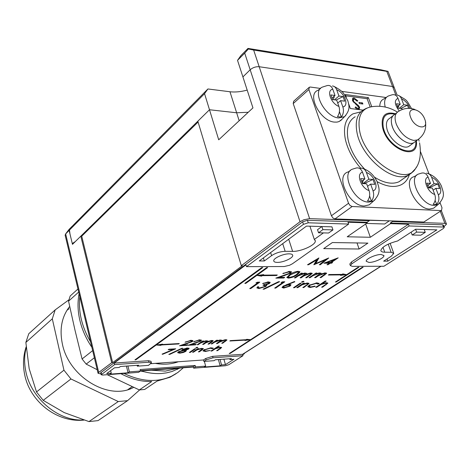 <?xml version="1.0" encoding="UTF-8"?>
<svg xmlns="http://www.w3.org/2000/svg" width="470" height="470" viewBox="0 0 470 470"><rect width="100%" height="100%" fill="white"/><g stroke="black" fill="none" stroke-linecap="round" stroke-linejoin="round"><path stroke-width="0.7" d="M277.341 262.395C283.193 262.548 293.292 257.954 292.716 255.363C292.569 254.393 291.4 253.894 289.203 253.847C283.339 253.647 273.117 258.318 273.74 260.879C273.904 261.861 275.103 262.366 277.341 262.395M368.979 262.43C374.238 262.583 384.484 257.948 383.908 255.639L381.211 254.487C375.941 254.293 365.584 258.999 366.212 261.279L368.979 262.43M244.923 340.486L250.293 339.646L246.715 339.316L246.121 339.704L230.435 340.603L229.83 341.003L245.516 340.098L244.923 340.486M162.538 344.134L156.598 345.045L160.834 345.362L161.398 344.957L178.694 343.958L179.282 343.546L161.974 344.539L162.538 344.134M134.949 359.861L135.865 359.797L262.73 267.6L261.743 267.606L134.949 359.861M263.682 274.609L257.243 275.449L261.49 276.184L262.213 275.667L276.56 275.526L277.306 274.997L262.953 275.132L263.682 274.609M342.806 273.904L342.06 274.398L329.106 274.515L328.342 275.026L341.291 274.897L340.544 275.385L346.355 274.603L342.806 273.904M358.046 267.26L335.416 282.006L336.262 281.988L358.892 267.254L358.046 267.26M267.647 267.583L266.666 267.589L244.817 283.392L245.787 283.381L267.647 267.583M230.036 353.487L363.128 267.242L362.282 267.242L229.231 353.54L230.036 353.487L229.918 353.093M168.812 354.409L181.726 348.317L182.771 348.252L169.852 354.345L168.812 354.409M190.332 352.394L189.363 352.459L194.615 348.863L195.579 348.805L190.332 352.394L190.18 351.895M193.487 352.189L192.53 352.253L197.788 348.67L198.751 348.605L197.794 349.257L201.818 348.358L203.351 348.734L202.041 349.997L199.351 351.813L198.405 351.877L202.165 349.051L200.996 348.811L196.942 349.933L193.487 352.189L193.346 351.695L195.244 350.403L195.379 350.902M211.87 351.008L210.936 351.066L218.415 346.079L219.355 346.02L216.177 348.141L220.177 347.224L221.646 347.583L217.581 350.644L216.658 350.702L220.26 348.247L220.465 347.894L219.355 347.671L215.354 348.775L211.87 351.008L211.741 350.532M199.715 341.244L200.15 340.697L198.834 340.339L193.575 341.725L199.65 339.804L201.448 340.28L200.755 341.149L191.172 344.628L196.272 344.328L195.52 344.845L188.065 345.286L199.715 341.244M212.099 343.864L211.148 343.923L216.588 340.239L217.545 340.186L216.594 340.826L220.33 339.969L221.675 340.298L221.476 340.721L225.635 339.669L226.951 340.01L222.668 343.241L221.728 343.294L225.77 340.362L224.795 340.133L219.519 342.131L217.404 343.552L216.459 343.605L220.459 340.668L219.49 340.433L214.385 342.325L212.099 343.864L211.964 343.37M309.043 285.302L317.044 282.87L319.148 283.533L317.832 284.162L316.14 283.422L310.094 285.237L309.148 286.394L310.835 286.947L314.882 286.113L315.235 286.4L310 287.493L307.832 286.753L309.043 285.302M294.473 287.716L293.48 287.734L300.16 283.21L301.158 283.199L294.473 287.716L294.302 287.176M283.052 286.254L294.543 281.489L294.819 281.818L288.122 284.403L289.379 284.327L290.989 284.926L290.014 286.113L283.721 288.081L282.053 287.487L283.052 286.254M263.077 289.185L278.499 281.718L279.591 281.7L264.175 289.162L263.077 289.185M257.795 282.834L255.962 282.858L257.595 282.182L259.798 282.153L250.792 288.562L249.729 288.58L257.795 282.834L257.39 282.27M295.424 277.887L294.396 277.899L301.282 273.164L302.31 273.158L301.106 273.981L305.306 273.046L306.616 273.517L306.27 274.175L310.976 273.005L312.25 273.475L306.722 277.752L305.717 277.764L310.899 273.916L309.947 273.587L303.767 275.996L301.1 277.817L300.083 277.829L305.218 273.969L304.272 273.634L298.309 275.908L295.424 277.887L295.225 277.329M289.332 273.329L289.972 272.494L288.715 272.007L282.758 273.563L289.743 271.325L291.471 271.971L290.454 273.264L279.298 277.418L284.726 277.359L283.768 278.023L275.831 278.117L289.332 273.329M316.751 259.863L308.549 264.769L307.503 264.769L318.895 257.948L315.705 263.553L328.706 257.989L320.323 264.751L319.3 264.751L325.305 259.898L313.837 264.757L316.751 259.863L316.574 259.34M349.862 264.152L351.319 262.084L408.489 224.231L390.529 223.638L370.337 237.274L347.213 236.786L367.287 222.874L348.035 222.239L348.67 224.067L292.405 263.782L289.596 265.25L284.268 266.525L246.486 266.649L245.939 264.857L114.187 363.057L148.532 360.713L151.029 361.348L151.387 362.723M150.876 363.68L203.463 359.973L205.707 358.493L212.622 356.342L242.567 354.298L380.782 266.267M359.115 249.012L323.683 248.612L332.378 242.543L367.904 243.119L359.115 249.012L357.012 242.943M325.387 262.636L329.082 262.642L329.27 263.2L323.901 263.2L338.194 257.848L331.291 262.513L332.59 262.513L331.579 263.2L330.281 263.2L328.007 264.739L327.002 264.739L330.093 262.642L330.281 263.2M297.328 274.686C294.937 276.53 291.97 277.676 288.433 278.128L286.812 277.506L289.485 274.756C291.829 272.9 294.778 271.736 298.344 271.272L299.978 271.93L297.328 274.686L297.152 274.127L296.347 274.662M310.018 277.717L309.019 277.729L315.94 273.046L316.945 273.041L315.728 273.857L319.876 272.935L321.133 273.381L320.769 274.045L325.416 272.888L326.644 273.34L321.069 277.588L320.082 277.6L325.305 273.787L324.388 273.464L318.255 275.849L315.57 277.653L314.577 277.664L319.753 273.834L318.842 273.511L312.92 275.755L310.018 277.717L309.842 277.171M268.417 283.492L268.828 282.952L267.489 282.523L262.566 283.569L268.411 281.865L270.203 282.493L269.469 283.481L266.232 284.814L266.725 285.337L265.814 286.447L258.876 288.562L256.884 287.904L257.601 286.771L258.659 286.753L258.336 287.611L259.816 287.916L264.692 286.524L265.245 285.778L263 285.243L263.929 284.591L268.417 283.492M282.846 282.452L281.078 282.482L282.699 281.818L284.82 281.788L275.714 288.081L274.686 288.098L282.846 282.452L282.493 281.9M302.081 282.241L301.628 282.071L301.863 281.777L303.967 281.448L302.081 282.241L301.916 281.742M297.739 287.652L296.746 287.675L303.438 283.157L304.431 283.146L303.215 283.962L307.621 283.016L309.025 283.51L303.796 287.54L302.815 287.558L307.368 284.432L307.709 283.898L306.622 283.575L302.098 284.82L297.739 287.652L297.569 287.117M316.704 287.288L315.74 287.305L325.228 281.042L326.192 281.031L322.162 283.686L326.544 282.717L327.878 283.187L322.579 287.176L321.627 287.193L326.221 284.109L326.568 283.575L325.54 283.269L321.086 284.491L316.704 287.288L316.533 286.782M198.17 344.686L197.194 344.745L202.594 341.032L203.575 340.979L202.629 341.625L206.412 340.756L207.805 341.097L207.617 341.514L211.829 340.45L213.186 340.803L211.888 342.06L208.956 344.052L207.993 344.111L211.993 341.155L210.989 340.914L205.684 342.936L203.581 344.369L202.617 344.428L206.577 341.467L205.572 341.226L200.437 343.135L198.17 344.686L198.011 344.187L200.296 342.63L200.437 343.135M191.225 341.725L191.66 341.185L190.315 340.815L185.021 342.213L191.126 340.28L192.964 340.768L192.283 341.631L182.666 345.127L187.824 344.821L187.078 345.344L179.534 345.791L191.225 341.725M203.845 349.944L210.954 347.794L213.227 348.282L212.088 348.687L210.231 348.241L204.85 349.845L204.221 350.62L206.054 351.049L210.19 350.438L205.39 351.484L203.034 350.92L203.845 349.944M196.207 348.07L195.867 347.747L197.829 347.436L196.207 348.07L196.084 347.624M187.395 347.97L189.134 348.405L188.623 349.075L185.568 350.209L186.332 350.69L185.768 351.39L183.47 352.459L179.804 353.187L177.672 352.717L178.3 351.901L182.413 350.409L181.884 350.038L182.331 349.451L187.395 347.97M173.348 349.416L168.166 349.733L168.895 349.216L175.774 348.799L162.643 354.292L162.079 354.133L173.348 349.416L173.224 348.952M444.003 226.693L446.5 224.131L444.884 223.35L392.562 221.529L392.344 220.941M369.097 220.125L369.308 220.724L309.624 218.65L303.879 219.743L300.013 221.734L241.316 265.679L197.835 121.201L209.491 109.751L218.709 139.802L252.948 107.888L242.908 76.915L250.175 69.777C252.837 67.521 255.839 66.505 259.187 66.728L392.573 86.498L394.271 87.684L392.573 86.498L386.792 71.375L253.653 50.061L259.187 66.728L392.573 86.498L395.91 95.234M306.904 143.773L316.956 173.283M69.125 230.417L65.653 233.919L69.061 229.425L72.533 225.911L69.125 230.417L72.474 244.359L80.811 236.169L111.707 362.699L98.718 372.422L98.071 373.327L101.015 373.961M144.096 371.729L140.477 371.006L193.34 367.041M244.271 353.322L244.376 353.698L243.601 353.751L380.988 266.267M242.702 354.762L244.376 353.698M198.087 122.035L81.727 236.187L80.811 236.169M239.165 120.737L236.639 112.777L209.491 109.751L236.639 112.777L248.248 112.265L236.639 112.777L229.971 91.756L207.916 88.965L204.55 93.653L69.484 230.053L73.308 225.13L207.916 88.965M392.562 221.529L390.312 223.05L390.529 223.638M444.232 227.298L443.427 225.189L442.617 224.795L390.312 223.05M367.287 222.874L367.076 222.275L307.427 220.283L302.633 221.822L100.733 372.769M367.076 222.275L369.308 220.724M111.707 362.699L112.647 362.634L242.338 265.679L241.316 265.679M212.622 356.342L213.028 357.788L242.978 355.708L228.79 364.714L225.459 365.742L193.646 368.157L195.561 366.894L205.672 366.136L204.297 367.035L220.16 365.836L221.546 364.943L225.459 364.655L233.907 359.268L229.977 359.55L231.399 358.639L215.436 359.767L214.026 360.69L203.863 361.418L206.107 359.932L205.707 358.493M213.028 357.788L206.107 359.932M416.649 232.109L415.592 229.243L397.596 240.975C387.627 243.66 382.034 246.832 380.823 250.498C381 251.591 382.304 252.161 384.736 252.202L391.116 252.261L393.748 253.389L391.21 256.297L383.649 261.138L387.809 261.144L436.883 229.859L415.592 229.243L411.132 232.151L412.19 235.006L420.797 235.212L425.262 232.339L416.649 232.109L412.19 235.006M351.883 263.74L409.129 225.97L443.48 227.051L444.285 227.433L443.298 228.549L383.89 266.261L352.259 266.349L350.344 265.568L351.883 263.74L351.319 262.084M148.919 362.229L151.422 362.852L148.491 365.372L137.328 366.171L138.668 365.214L120.426 366.506L119.098 367.475L114.474 367.804L106.672 373.562L111.273 373.215L109.98 374.161L128.081 372.792L129.385 371.858L140.483 371.024L138.638 372.328L102.572 375.06L101.203 374.737L114.562 364.608L148.919 362.229L148.532 360.713M370.337 237.274L365.66 224.002M126.407 366.077L128.081 372.792M127.916 365.971L129.385 371.858M137.111 365.319L137.328 366.171M203.463 359.973L203.863 361.418M218.386 359.562L220.16 365.836M204.35 361.383L205.672 366.136M140.395 370.683L193.258 366.729L195.167 365.466L140.107 369.538L140.483 371.024M195.167 365.466L195.561 366.894M178.318 361.747C171.28 364.291 163.589 364.838 155.247 363.369M332.954 229.906L322.908 229.636L318.554 232.779L328.583 233.014L332.954 229.906L331.914 226.834L306.499 226.099L259.264 260.956L264.328 260.968L271.589 255.639C275.679 252.989 280.196 251.544 285.149 251.315L292.628 251.38C301.153 251.691 316.157 244.776 315.305 240.851L314.312 239.436L323.448 232.891M348.67 224.067L308.261 222.798L303.461 224.337L246.486 266.649M98.718 372.422L65.653 233.919L65.154 235.258M309.93 226.199L314.312 239.436M263.382 257.918L264.328 260.968M387.039 258.97L387.809 261.144M408.489 224.231L409.129 225.97M114.187 363.057L114.562 364.608M242.567 354.298L242.978 355.708M193.258 366.729L193.646 368.157M110.644 370.63L111.273 373.215M229.748 358.757L229.977 359.55M223.902 359.168L225.459 364.655M219.989 359.444L221.546 364.943M81.727 236.187L112.647 362.634M308.379 264.24L308.549 264.769M318.302 258.3L315.517 262.983L315.705 263.553M326.956 258.682L320.14 264.187L320.323 264.751M325.158 259.458L325.305 259.898M315.664 263.423L314.277 264.022M336.12 258.559L334.593 259.593M331.109 261.954L331.291 262.513M331.573 262.513L331.579 263.2M331.391 262.642L330.093 262.642M327.825 264.181L328.007 264.739M326.914 262.513L330.281 262.513L334.599 259.593L326.914 262.513L326.779 262.107M334.458 259.187L334.599 259.593M289.931 272.359L288.533 271.443L288.715 272.007M283.645 273.023L283.81 273.558M291.265 271.619L290.272 272.7L290.454 273.264M290.272 272.7L289.596 273.123M279.174 277.018L279.298 277.418M283.727 277.37L283.768 278.023M283.592 277.459L277.623 277.529M289.461 277.464L288.257 277.57L288.433 278.128M288.257 277.57L286.835 277.276M299.784 271.578L297.152 274.127M298.485 272.283L297.028 271.39M290.536 274.057L288.134 276.554M297.404 271.948L290.531 274.744L288.269 276.977L289.426 277.464L293.503 276.331L296.306 274.692L298.532 272.43L297.404 271.948L297.222 271.384M301.305 273.164L300.923 273.423L301.106 273.981M306.37 273.229L306.27 274.175M312.015 273.17L309.665 275.085M306.546 277.206L306.722 277.752M310.87 273.834L310.212 273.052M309.795 273.111L309.947 273.587M306.187 273.916L300.918 277.265L301.1 277.817M305.189 273.881L304.507 273.099M304.113 273.146L304.272 273.634M301.029 273.746L295.242 277.329M315.552 273.311L315.728 273.857M320.887 273.099L320.769 274.045M326.403 273.041L324.576 274.58M320.893 277.059L321.069 277.588M325.275 273.699L324.653 272.941M324.235 273L324.388 273.464M320.687 273.781L318.607 274.944M315.394 277.112L315.57 277.653M319.723 273.746L319.077 272.982M318.684 273.035L318.842 273.511M315.652 273.616L313.143 274.938M258.811 282.164L250.622 287.998L250.792 288.562M268.799 282.852L268.652 282.388L267.318 281.965L267.489 282.523M263.488 283.099L263.629 283.551M269.992 282.164L269.292 282.922L269.469 283.481M269.292 282.922L268.634 283.322M266.091 284.35L266.232 284.814M266.519 284.955L265.644 285.889L265.814 286.447M265.644 285.889L264.945 286.324M259.928 287.91L258.706 288.004L258.876 288.562M258.706 288.004L256.908 287.681M258.118 286.759L258.165 287.053M265.245 285.778L265.074 285.22L263.746 284.714M264.04 288.715L264.175 289.162M283.821 281.8L275.543 287.528L275.714 288.081M287.998 284.015L288.122 284.403M290.795 284.591L289.843 285.566L290.014 286.113M289.843 285.566L289.267 285.925M284.626 287.44L283.545 287.534L283.721 288.081M283.545 287.534L282.088 287.264M283.592 285.913L283.31 286.553M289.508 285.319L289.367 284.879L288.051 284.421L286.3 284.673M288.956 286.165L289.543 285.431L288.228 284.973L284.039 286.254L283.445 286.994L284.703 287.44L288.956 286.165M288.051 284.421L288.228 284.973M283.88 285.754L284.039 286.254M303.567 281.277L303.72 281.747M303.414 281.283L302.004 281.689M303.044 283.428L303.215 283.962M308.802 283.204L306.828 284.849M303.626 287.011L303.796 287.54M307.68 283.81L306.969 283.052M306.469 283.11L306.622 283.575M303.144 283.745L301.922 284.274L302.098 284.82M301.922 284.274L300.671 285.026M318.942 283.216L319.077 283.862M318.901 283.322L317.714 283.61M317.791 283.845L316.474 282.893M315.981 282.934L316.14 283.422M309.947 284.773L310.094 285.237M309.477 285.032L309.019 286.001M310.312 286.941L309.83 286.959L310 287.493M309.83 286.959L307.85 286.571M321.997 283.175L322.162 283.686M327.649 282.887L326.021 284.274M322.42 286.676L322.579 287.176M326.544 283.492L325.892 282.758M325.393 282.822L325.54 283.269M322.085 283.451L320.91 283.956L321.086 284.491M320.91 283.956L320.246 284.332M216.453 340.333L216.594 340.826M221.441 340.069L221.476 340.721M226.722 339.763L225.265 340.914M222.533 342.759L222.668 343.241M225.77 340.362L225.43 339.687M224.695 339.775L224.795 340.133M221.399 340.462L219.696 341.426M217.269 343.065L217.404 343.552M220.459 340.668L220.113 339.986M219.39 340.069L219.49 340.433M216.529 340.586L214.561 341.614M202.617 341.032L202.629 341.625M207.57 340.868L207.617 341.514M212.957 340.556L211.101 342.001M208.815 343.552L208.956 344.052M211.993 341.155L211.641 340.462M210.883 340.556L210.989 340.914M207.546 341.255L203.445 343.864L203.581 344.369M206.577 341.467L206.218 340.774M205.472 340.856L205.572 341.226M202.564 341.385L200.296 342.63M198.716 339.898L198.834 340.339M194.445 341.22L194.568 341.666M201.26 339.998L200.614 340.638L200.755 341.149M200.614 340.638L199.997 341.009M191.084 344.31L191.172 344.628M195.391 344.381L195.52 344.845M191.161 344.586L190.027 344.651M200.126 340.609L199.321 339.828M190.191 340.374L190.315 340.815M185.897 341.696L186.026 342.154M192.776 340.48L192.142 341.114L192.283 341.631M192.142 341.114L191.496 341.508M182.577 344.81L182.666 345.127M186.948 344.874L187.078 345.344M182.654 345.086L181.502 345.156M191.637 341.097L190.808 340.304M216.041 347.659L216.177 348.141M221.423 347.336L220.007 348.458M217.451 350.173L217.581 350.644M220.465 347.894L220.13 347.224M219.255 347.324L219.355 347.671M216.112 347.894L215.219 348.282L215.354 348.775M215.219 348.282L214.484 348.699M213.121 348.082L213.216 348.411M212.922 347.959L211.952 348.2L212.088 348.687M211.952 348.2L211.318 347.777M210.125 347.87L210.231 348.241M204.732 349.433L204.85 349.845M204.35 349.633L204.115 350.232M205.273 351.061L205.39 351.484M204.814 351.014L203.064 350.708M197.794 348.67L197.794 349.257M203.134 348.487L201.248 349.944M199.215 351.325L199.351 351.813M202.165 349.051L201.806 348.358M200.901 348.458L200.996 348.811M197.729 349.028L196.801 349.433L196.942 349.933M196.801 349.433L195.244 350.403M197.576 347.306L197.664 347.636M197.153 347.324L196.249 347.553M194.627 348.863L190.191 351.895M188.934 348.141L188.623 349.075M188.482 348.57L187.888 348.91M185.491 349.915L185.568 350.209M186.132 350.426L185.632 350.89L185.768 351.39M185.632 350.89L185.039 351.249M183.376 352.112L183.47 352.459M179.669 352.688L179.804 353.187M179.628 352.688L177.713 352.5M181.966 349.792L182.413 350.409M178.882 351.554L178.876 352.353L180.545 352.682L184.78 351.46L185.162 350.973L183.623 350.591L179.258 351.854L178.876 352.353M183.664 350.079L182.366 350.221M185.162 350.973L184.252 350.085M182.947 349.104L183.036 349.756L184.334 350.079L187.941 348.769L186.602 348.487L183.036 349.756M187.941 348.769L187.26 347.982M186.484 348.064L186.602 348.487M183.2 348.987L183.306 349.398M183.488 350.085L183.623 350.591M179.146 351.425L179.258 351.854M169.752 353.963L169.852 354.345M174.188 348.893L173.307 349.263M162.555 353.934L162.643 354.292M245.616 282.817L245.787 283.381M336.115 281.548L336.262 281.988M341.238 274.727L344.657 274.269M341.126 274.404L341.291 274.897M262.83 274.721L262.953 275.132M276.395 275.009L276.56 275.526M259.041 275.214L261.314 275.608L262.942 275.079M262.037 275.091L262.213 275.667M261.314 275.608L261.49 276.184M135.736 359.286L135.865 359.797M161.892 344.234L161.974 344.539M178.594 343.588L178.694 343.958M158.837 344.698L160.699 344.845L161.939 344.398M161.257 344.44L161.398 344.957M160.699 344.845L160.834 345.362M245.452 339.892L248.225 339.457M245.411 339.745L245.516 340.098M331.914 226.834L321.868 226.546L317.52 229.695L318.554 232.779M322.908 229.636L321.868 226.546M425.262 232.339L424.198 229.489L415.592 229.243M68.955 308.819L66.946 310.3M77.961 288.974L70.177 296.006L68.561 301.158L74.953 330.016L82.08 358.968L92.655 350.62M91.856 347.265C86.127 338.788 82.138 329.846 79.888 320.452C77.715 311.064 77.45 302.157 79.095 293.732M90.551 341.79C86.245 334.534 83.161 327.02 81.304 319.242C79.489 311.475 78.995 303.984 79.818 296.782M68.561 301.158L78.696 292.058M107.242 374.707L139.326 389.93L144.678 389.454L157.086 381.076L169.981 377.257L171.556 376.206C157.244 382.68 141.388 381.757 123.98 373.439M97.208 369.714L86.18 364.103L94.358 357.758M139.326 389.93L151.681 381.528C141.482 381.769 131.201 379.149 120.837 373.673M86.18 364.103L82.08 358.968M175.95 373.779L169.981 377.257M183.312 367.793L177.836 372.504L171.556 376.206M128.78 389.325L131.007 387.456M83.56 419.969C58.756 421.561 31.008 398.507 25.838 371.447C24.105 363.093 24.229 355.167 26.208 347.659M69.689 306.469C61.758 316.522 59.326 329.041 62.387 344.028C68.867 377.24 109.41 401.127 133.68 387.327L133.68 387.321M68.92 299.825L55.178 309.877L28.77 333.735L25.862 342.436L29.164 368.639L36.507 391.951L63.938 370.172L70.952 378.973L43.217 400.364L36.507 391.951M55.178 309.877L52.305 318.819L25.862 342.436M52.305 318.819L63.938 370.172M70.952 378.973L118.258 401.545L88.959 421.59L64.196 412.584L43.217 400.364M118.258 401.545L127.558 400.669L98.036 420.621L88.959 421.59M127.558 400.669L139.661 389.918M309.624 218.65L259.187 66.728C255.839 66.505 252.837 67.521 250.175 69.777L244.706 53.104L237.532 60.342L240.846 55.654L248.001 48.41L380.876 69.766L387.967 71.37L386.792 71.375M237.532 60.342L242.908 76.915L250.175 69.777L300.013 221.734M69.484 230.053L69.971 233.925L72.286 243.572L75.312 241.574L209.491 109.751L204.55 93.653M72.286 243.572L73.267 243.583M247.179 90.099C240.887 91.809 235.153 92.361 229.971 91.756M244.706 53.104L248.371 48.992L248.001 48.41M248.371 48.992L253.653 50.061M391.716 124.468C390.693 119.503 391.651 116.172 394.583 114.48C391.087 116.636 390.4 120.861 392.532 127.153C396.034 137.175 408.048 145.923 413.759 142.739C407.443 146.358 393.813 135.131 391.716 124.468M415.457 141.476L413.759 142.739L415.457 141.476M410.474 145.177L408.771 146.44C402.443 150.071 388.866 138.92 386.804 128.292C385.805 123.34 386.775 120.014 389.712 118.317L392.955 115.761M403.107 178.823L398.936 181.796C392.203 184.628 384.072 183.1 374.549 177.219M364.702 169.165C356.019 160.117 350.485 150.306 348.1 139.725C346.085 128.469 348.423 120.819 355.114 116.789M409.352 174.599C407.872 179.517 405.022 182.965 400.798 184.951C394.283 187.73 386.393 186.637 377.122 181.679M360.684 168.184C352.641 158.895 347.5 149.125 345.256 138.873C343.082 126.612 345.626 118.281 352.894 113.875L360.925 111.819M424.716 119.127C420.673 107.847 405.951 105.85 410.663 117.383C414.81 128.915 429.556 130.572 424.716 119.127M389.06 220.824L369.156 220.277M366.506 223.415L384.66 224.002L389.113 220.976M151.181 370.201L165.34 371.112L178.224 368.174M141.347 370.936C148.408 373.127 155.253 373.973 161.892 373.462L166.503 372.875L172.002 371.506L179.828 368.051M357.394 109.404L355.126 107.477L355.631 106.884L357.97 108.546L358.592 108.458L358.816 107.307L352.524 100.65L352.999 98.16L354.086 98.001L357.782 100.791L357.206 101.25L354.498 99.135L353.675 99.264L353.364 100.774L354.098 101.908L358.487 105.609L359.626 107.366L359.074 109.616M370.149 106.902L367.117 98.712L345.755 95.827M358.945 102.425L362.482 102.889L362.899 104.023L359.362 103.559L358.945 102.425M424.351 221.717L441.518 210.489L442.006 207.781L440.09 202.799M320.558 88.448L310.388 87.044L309.325 87.22L308.896 89.558L348.54 203.269L350.05 205.513L352.153 206.512L334.981 218.92L423.441 222.034M334.981 218.92L332.901 217.957L331.421 215.748L348.54 203.269M308.896 89.558L293.215 103.565L331.421 215.748M293.215 103.565L293.668 101.244L309.007 87.502M352.153 206.512L440.948 210.578M429.01 173.888L420.538 151.798M386.07 97.502L341.719 91.374M371.729 106.637L368.398 97.654L345.274 94.505L346.29 97.313M348.675 103.894L350.356 108.523L363.046 110.109M367.117 98.712L368.398 97.654M352.365 99.052L354.086 98.001M352.811 99.07L353.622 99.299M352.8 101.25L353.364 100.774M353.569 102.348L354.098 101.908M357.952 106.05L358.487 105.609M358.91 107.953L359.626 107.366M358.404 108.617L358.545 109.545M357.112 109.252L357.97 108.546M358.592 108.458L357.464 109.392M361.354 103.823L362.482 102.889M320.446 88.566L318.008 90.299C306.358 94.294 320.252 121.307 334.517 122.1L336.949 122.112L339.093 121.566L342.013 119.245M345.832 115.397L344.551 116.66L338.7 117.958C324.87 117.136 311.316 90.875 322.596 87.026L327.096 85.605C329.664 85 331.556 86.21 332.778 89.23L335.016 95.498L330.862 94.94L332.519 99.575L336.673 100.116L338.94 106.437C340.039 110.05 339.546 113.452 337.46 116.648L341.385 117.106C343.476 113.928 343.97 110.538 342.859 106.931L340.597 100.633L337.73 103.065M339.422 111.625L341.385 117.106M333.312 96.967L334.223 97.084L332.936 99.628M333.976 96.397L334.223 97.084M336.115 100.045L343.041 96.573L338.94 96.021L334.487 99.834M340.597 100.633L344.698 101.168L343.041 96.573M338.94 96.021L336.69 89.776C335.786 87.408 334.358 86.139 332.402 85.969L332.431 85.975M331.99 98.101L335.016 95.498M386.534 97.196L383.737 99.041C381.129 100.175 379.819 102.583 379.807 106.267M385.224 107.048C383.831 101.338 384.877 97.654 388.379 95.986L392.074 94.817C394.724 94.212 396.68 95.363 397.943 98.283L400.223 104.246L396.492 103.741L398.178 108.153L401.909 108.641L402.238 109.504M398.49 105.621L398.954 105.68L397.943 107.536M398.824 105.35L398.954 105.68M400.687 108.482L407.431 105.21L403.748 104.716L399.224 108.288M403.748 104.716L401.462 98.776C400.563 96.556 399.142 95.345 397.191 95.134M407.431 105.21L408.636 108.341M397.508 106.396L400.223 104.246M350.397 170.598L348.205 171.932C334.658 175.375 348.981 206.189 364.238 206.001L369.244 204.826L371.118 203.163M355.79 168.119C358.792 167.302 361.031 168.671 362.499 172.22L364.896 178.905L360.707 178.612L362.47 183.564L366.659 183.835L369.073 190.579C370.254 194.416 369.726 197.882 367.499 200.984L371.453 201.184C373.685 198.099 374.208 194.645 373.033 190.814L370.613 184.093L367.552 186.332M369.59 195.978L371.453 201.184M363.668 179.816L362.405 182.389L362.834 183.588M362.869 183.588L368.844 179.176L366.447 172.513C365.355 169.705 363.633 168.248 361.277 168.143L359.779 168.548M368.844 179.176L372.98 179.458L363.868 183.653M370.613 184.093L374.749 184.363L372.98 179.458M361.665 181.303L364.896 178.905M362.041 182.366L362.405 182.389M416.872 175.134L414.182 176.65C401.733 179.458 415.762 209.256 429.615 209.05L433.64 208.175L435.238 206.859M421.302 173.177C424.345 172.42 426.607 173.73 428.099 177.09L430.52 183.429L426.772 183.171L428.564 187.859L432.312 188.1L434.756 194.492C435.948 198.123 435.414 201.401 433.152 204.327L436.695 204.503C438.951 201.595 439.485 198.328 438.293 194.703L435.849 188.335L433.111 190.191M435.12 200.39L436.695 204.503M428.904 187.883L437.764 183.929L434.057 183.67L428.434 187.53M435.849 188.335L439.55 188.576L437.764 183.929M434.057 183.67L431.636 177.355C430.555 174.74 428.84 173.354 426.502 173.195L426.525 173.195M427.63 185.421L430.52 183.429M428.722 184.669L427.888 186.091M444.884 223.35L440.278 211.3M384.736 252.202L382.985 247.296M292.628 251.38L288.715 239.224M282.705 243.66L285.149 251.315M388.208 244.153L391.116 252.261M270.632 252.566L271.589 255.639M307.427 220.283L308.261 222.798M442.617 224.795L443.48 227.051M101.044 372.252L101.532 374.29M302.633 221.822L303.461 224.337M284.591 275.25L284.714 275.643M290.354 274.18L290.531 274.744M310.276 274.668L310.459 275.226M303.591 275.443L303.767 275.996M298.127 275.35L298.309 275.908M324.635 274.539L324.817 275.085M318.078 275.308L318.255 275.849M312.738 275.209L312.92 275.755M307.033 284.714L307.21 285.255M299.978 285.496L300.148 286.03M325.845 284.403L326.021 284.926M318.96 285.178L319.13 285.69M225.483 340.768L225.629 341.267M219.384 341.643L219.519 342.131M214.244 341.825L214.385 342.325M211.747 341.561L211.888 342.06M205.543 342.43L205.684 342.936M195.796 342.795L195.884 343.106M187.307 343.282L187.395 343.599M220.16 348.358L220.301 348.846M213.65 349.257L213.785 349.733M201.9 349.504L202.041 349.997M415.78 141.241C417.613 160.728 387.274 148.068 383.256 127.17C381.787 116.607 385.67 112.295 394.912 114.222M416.355 140.812C419.316 162.115 386.804 149.413 382.468 127C380.964 115.579 385.306 111.173 395.481 113.775M416.52 166.973L415.398 168.8C404.94 186.678 364.702 160.059 359.65 130.983C357.247 115.873 361.777 107.718 373.245 106.52C381.852 105.533 389.912 107.401 397.42 112.124M411.885 172.696L408.177 175.204C393.19 183.582 361.371 157.474 356.994 132.616C354.903 121.295 357.194 113.628 363.874 109.622L366.482 108.247M414.898 109.487C409.088 107.477 403.565 108.159 398.331 111.537C394.835 113.687 394.166 117.911 396.316 124.221C400.481 133.368 406.309 138.773 413.8 140.436L417.595 139.89L419.193 138.738M355.837 104.381L356.419 103.899M332.778 89.23C326.121 90.034 330.933 103.629 338.94 106.437M342.859 106.931C349.404 105.944 344.551 92.608 336.69 89.776M397.943 98.283C394.083 100.374 394.512 104.599 399.23 110.955M409.863 108.382C408.219 103.923 405.422 100.721 401.462 98.776M355.796 168.131L353.052 168.983C339.933 172.302 353.91 202.259 368.703 202.129L373.556 201.001L375.195 199.603M362.499 172.22C355.825 173.606 360.966 188.123 369.073 190.579M373.033 190.814C379.584 189.222 374.408 175.005 366.447 172.513M421.308 173.201L419.076 173.888C407.02 176.591 420.721 205.555 434.145 205.402L438.04 204.562L439.456 203.439M428.099 177.09C422.207 178.441 427.418 192.195 434.756 194.492M438.293 194.703C444.074 193.176 438.851 179.687 431.636 177.355M292.581 254.928L292.716 255.363M383.779 255.275L383.908 255.639M446.394 223.855L441.324 210.613M397.121 95.128L394.271 87.684M98.071 373.327L65.113 235.088M315.305 240.851L315.082 240.176M69.061 229.425L65.559 234.019M390.129 243.307L393.619 253.03M100.715 372.704L101.203 374.737M349.78 263.917L350.344 265.568M288.269 276.977L288.092 276.413M258.277 287.464L258.106 286.906M283.445 286.994L283.275 286.447M309.148 286.394L308.978 285.86M204.221 350.62L204.086 350.127M132.193 386.634L127.905 389.601M26.144 346.854C23.218 355.819 22.724 365.037 24.652 374.496C29.774 401.345 56.841 422.865 83.96 420.092M394.13 87.314L388.073 71.481M425.438 121.754C426.59 129.291 423.975 135.337 417.595 139.89L408.771 146.44M398.936 181.796L411.132 173.307L415.398 168.8C419.98 162.855 421.373 154.213 419.575 142.868M419.158 141.176L418.6 139.273M394.583 114.48L396.709 112.812M179.17 368.104L177.149 369.461M353.428 99.47L352.418 100.322M352.999 98.16L352.694 98.412M441.518 210.489L424.005 221.94M340.55 120.743L344.551 116.66C350.867 109.316 348.91 105.292 347.847 100.75L343.611 93.407C342.436 91.568 339.334 89.282 334.299 86.556M411.52 108.582C405.757 98.571 407.378 100.933 399.089 95.733M369.244 204.826L373.556 201.001C381.787 192.453 378.902 187.577 376.969 181.35C373.673 174.987 369.173 170.769 363.474 168.707M433.64 208.175L438.04 204.562C446.277 196.102 443.028 191.977 441.43 186.079C438.657 180.216 434.415 176.115 428.705 173.777"/></g></svg>
